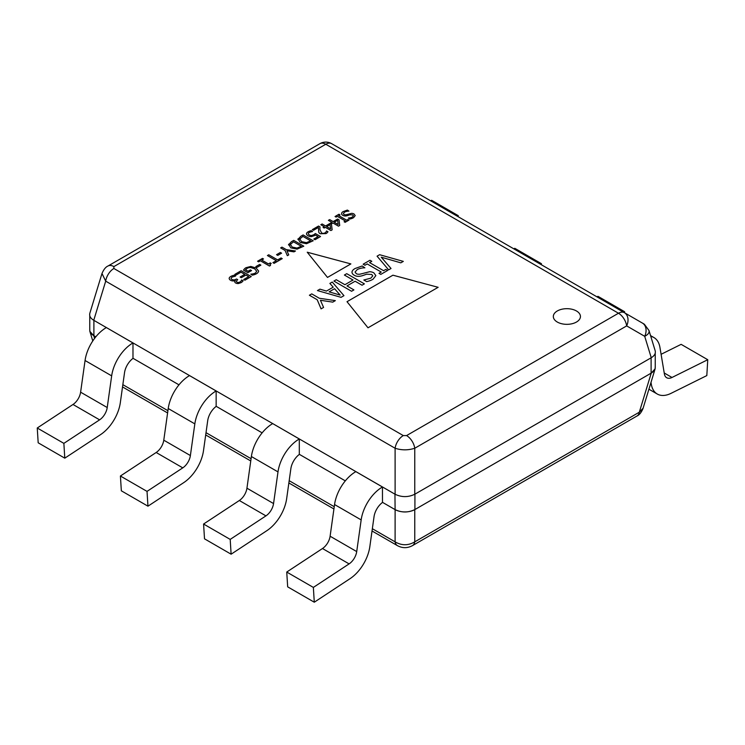 <?xml version="1.0" encoding="UTF-8"?>
<svg xmlns="http://www.w3.org/2000/svg" width="745" height="745" viewBox="0 0 745 745"><rect width="100%" height="100%" fill="white"/><g stroke="black" fill="none" stroke-linecap="round" stroke-linejoin="round"><path stroke-width="1.12" d="M241.231 280.874A13.475 7.776 0 0 0 241.622 279.971L243.121 280.744A8.847 5.103 0 0 1 241.129 282.625M233.166 280.93A2.915 1.686 0 0 0 235.113 280.493L235.271 280.586A3.474 2.002 0 0 0 234.731 281.657A3.474 2.002 0 0 0 235.616 282.988M229.218 278.434A4.507 2.607 0 0 0 230.596 280.269M238.53 282.42A1.807 1.043 180 0 1 236.901 282.094L236.193 281.2L237.711 279.673L236.584 279.021L234.135 280.027L232.067 279.533A2.915 1.686 180 0 1 231.062 278.304L232.021 277.093L235.578 276.06L234.135 275.231A9.974 5.755 0 0 0 230.754 276.46M240.058 281.889A4.07 2.356 180 0 1 238.549 282.457M241.194 280.865A7.878 4.545 180 0 1 240.104 281.908M230.782 276.469A5.159 2.98 0 0 0 229.143 278.434M230.615 280.26A3.464 2.002 -0 0 0 233.166 280.94M235.671 282.96A3.101 1.788 -0 0 0 238.428 283.528L241.119 282.625M258.543 270.938L256.029 267.958L250.786 266.449L245.99 267.697A6.491 3.744 0 0 0 244.462 268.954M244.416 268.945A12.814 7.394 0 0 0 243.522 270.146L247.908 272.679L251.568 270.565L250.394 269.886L248.057 271.236L245.45 269.727L247.2 268.34A4.433 2.561 180 0 1 250.692 267.539L254.669 268.787L256.718 271.264L255.433 272.987A6.109 3.529 180 0 1 252.881 273.89A4.749 2.747 180 0 1 250.823 274.123L252.276 275.156A19.593 11.315 0 0 0 254.306 274.681M254.287 274.663A9.387 5.42 0 0 0 256.448 273.75M256.429 273.741A7.068 4.079 0 0 0 258.617 270.938M269.485 266.04L270.537 265.434L269.941 264.661L271.217 263.423L270.286 262.892L268.461 263.944L261.7 260.042L263.534 258.99L262.501 258.394L257.584 261.234L258.608 261.83L260.405 260.797L269.485 266.04M276.544 254.678L277.764 255.386L281.582 253.179L280.362 252.471L276.544 254.678M311.54 236.593L314.502 235.606A13.112 7.571 0 0 0 315.368 235.048L318.05 236.603L313.813 239.043L315.005 239.732L320.536 236.537L315.34 233.53A27.146 15.673 180 0 1 313.645 234.852M313.589 234.824L311.466 235.513A2.151 1.239 180 0 1 309.501 234.973M310.926 231.881A8.167 4.712 180 0 1 312.574 231.546L311.214 230.671A8.763 5.057 0 0 0 308.011 231.881A4.805 2.775 0 0 0 306.502 233.874A4.731 2.729 0 0 0 308.113 235.783A4.079 2.356 0 0 0 311.54 236.621M308.318 233.753A2.309 1.332 180 0 1 308.309 233.651A2.309 1.332 180 0 1 309.203 232.598M309.156 232.561A4.191 2.421 180 0 1 310.954 231.918M309.464 235.001A3.781 2.179 180 0 1 308.281 233.762M335.045 216.506L336.079 217.102L337.364 216.367L345.382 220.995L344.106 221.74L345.131 222.327L349.042 220.073L348.008 219.477L346.723 220.222L338.696 215.584L339.981 214.849L338.956 214.253L335.045 216.506M335.352 300.626L319.307 298.251L311.745 293.884L309.399 295.234L317.202 299.741L321.076 308.868L323.572 307.434L320.434 300.272L332.745 302.135L335.352 300.626M319.931 289.153L317.463 290.578L341.061 297.339L343.948 295.663L332.251 282.038L329.877 283.417L333.211 287.188L326.468 291.072L319.931 289.153M329.113 291.863L334.57 288.715L340.158 295.076L329.113 291.863M355.058 268.563A8.903 5.14 -0 0 0 351.985 272.121M352.003 272.121A7.059 4.079 -0 0 0 352.003 272.232A7.059 4.079 -0 0 0 354.192 275.184M366.661 274.197L371.708 274.458L372.751 275.874L370.833 278.164L363.83 279.999L366.633 281.619A15.831 9.145 -0 0 0 372.984 279.226M354.154 275.203C356.324 276.507 358.969 276.684 362.107 275.752M357.2 269.597A11.389 6.575 180 0 1 364.892 267.818L362.182 265.984L355.02 268.535M356.231 273.583L355.067 272.018L357.218 269.606M361.064 273.853A3.744 2.16 180 0 1 356.175 273.611M369.576 271.72L361.139 273.909M373.022 279.245L375.853 275.613L373.906 272.903A6.472 3.734 0 0 0 369.576 271.711M362.144 275.78L366.642 274.188M377.072 256.168L388.639 269.867L391.032 268.489L381.263 257.202L400.81 262.836L403.324 261.383L379.605 254.706L377.072 256.168M327.493 277.419L350.876 263.916L307.238 252.22L327.493 277.419M576.462 310.972A13.559 7.832 0 0 0 561.693 309.277A13.559 7.832 0 0 0 553.321 316.504A13.559 7.832 0 0 0 566.88 324.336A13.559 7.832 0 0 0 580.439 316.504A13.559 7.832 0 0 0 576.462 310.972M368.002 327.8L438.144 287.309L392.932 275.194L347.012 301.697L368.002 327.8M387.642 270.444L385.836 269.401L383.591 270.696L369.548 262.594L371.792 261.29L369.995 260.256L363.15 264.196L364.957 265.239L367.201 263.944L381.244 272.055L379 273.35L380.807 274.393L387.642 270.444M353.912 289.907L346.993 285.912L355.114 281.228L362.042 285.223L364.389 283.864L346.732 273.676L344.395 275.035L353.028 280.018L344.907 284.711L336.265 279.72L333.918 281.079L351.565 291.267L353.912 289.907M343.985 214.42L343.324 213.536L344.553 212.157A6.509 3.753 180 0 1 348.939 211.133L347.384 210.081L343.296 211.543A5.085 2.933 0 0 0 341.564 213.592A4.032 2.328 0 0 0 341.573 213.657A4.032 2.328 0 0 0 342.83 215.342A3.343 1.928 0 0 0 347.31 215.631M354.08 214.038A3.697 2.133 0 0 0 351.612 213.349L346.788 214.616M348.427 218.034L349.936 219.011A9.052 5.224 -0 0 0 353.558 217.652M349.945 214.774L352.832 214.923L353.428 215.733L352.329 217.046A5.532 3.194 180 0 1 348.427 217.987M347.347 215.668A32.519 18.774 0 0 0 349.917 214.756M353.586 217.661L355.197 215.584L354.089 214.038M346.751 214.579A2.133 1.229 180 0 1 343.957 214.439M330.65 223.044L331.739 223.677L332.94 222.978L338.472 226.173L339.711 225.456L339.031 219.85L337.606 219.03L333.155 221.6L329.69 219.607L328.387 220.352L331.851 222.355L330.65 223.044M334.235 222.233L337.634 220.278L338.174 224.506L334.235 222.233M332.149 229.833L331.46 224.226L330.035 223.398L325.584 225.977L322.119 223.975L320.816 224.72L324.28 226.722L323.079 227.421L324.168 228.044L325.369 227.355L330.901 230.55L332.149 229.833M326.673 226.601L330.063 224.645L330.612 228.873L326.673 226.601M321.561 232.896L319.959 229.674A40.733 23.514 0 0 1 319.912 228.538A40.733 23.514 0 0 1 320.015 226.89L318.543 226.042L312.323 229.628L313.487 230.307L318.441 227.449L318.767 232.263A5.774 3.334 0 0 0 320.257 233.744L326.04 233.595A8.344 4.815 -0 0 0 327.977 231.732L326.506 230.969A15.71 9.07 0 0 1 326.133 231.863M324.969 232.868A2.887 1.667 180 0 1 323.33 233.362M323.33 233.343A2.021 1.164 180 0 1 321.607 232.878M326.087 231.853A6.966 4.023 180 0 1 325.006 232.887M301.613 241.641L299.797 238.968L302.936 236.389L310.702 240.868L306.409 242.647L301.613 241.641M299.723 239.443L299.797 238.968M298.037 238.81L300.198 242.442L306.493 243.717L313.207 240.765L303.122 234.945L300.794 236.286L297.916 239.48M292.208 247.07L290.392 244.407L293.53 241.818L301.297 246.297L297.004 248.076L292.208 247.07M290.317 244.872L290.392 244.407M288.632 244.239L290.792 247.871L297.087 249.147L303.792 246.195L293.716 240.374L291.388 241.715L288.511 244.909M285.112 250.488L287.328 255.703L288.753 254.883L286.965 250.795L293.996 251.857L295.486 250.99L286.313 249.631L281.992 247.135L280.651 247.917L285.112 250.488M272.931 262.64L274.123 263.33L282.234 258.645L281.033 257.956L277.652 259.912L268.759 254.781L267.418 255.554L276.311 260.685L272.931 262.64M260.88 265.136L259.651 264.428L255.833 266.626L257.062 267.334L260.88 265.136M234.843 274.365L236.035 275.054L240.998 272.186L244.742 274.346L240.113 277.019L241.306 277.708L245.934 275.035L248.7 276.628L243.727 279.496L244.928 280.185L251.233 276.544L241.147 270.724L234.843 274.365M457.244 216.171L458.259 215.668L458.194 216.721M430.629 200.805L431.644 200.303L458.259 215.668M513.799 248.821L514.804 248.318L541.419 263.683L541.364 264.736M540.414 264.186L541.419 263.683M623.574 312.202L624.589 311.699L597.974 296.333L596.959 296.836M624.589 311.699L624.524 312.751M650.99 382.418L651.288 384.187A30.582 17.657 120 0 0 657.286 394.04A30.582 17.657 120 0 0 671.068 393.332L706.819 375.582L707.75 359.714L681.135 344.348L661.094 354.303M650.785 336.368A30.582 17.657 120 0 1 653.942 337.56A30.582 17.657 120 0 1 659.94 347.412L664.391 373.953A11.762 6.789 -60 0 0 666.701 377.743A11.762 6.789 -60 0 0 671.999 377.473L707.75 359.714M106.377 327.558L132.964 342.942L106.377 327.558M132.983 358.401L132.983 342.923A30.582 17.657 -60 0 0 111.666 375.862L107.224 407.534A11.762 6.789 120 0 1 99.616 419.845L63.865 443.368L64.787 458.166L100.547 434.633A30.582 17.657 -60 0 0 120.327 402.645L124.527 372.696A14.118 8.148 120 0 1 132.983 358.401M64.787 458.166L38.181 442.8L37.25 428.003L73.001 404.479A11.762 6.789 120 0 0 80.609 392.177L85.06 360.506A30.582 17.657 -60 0 1 106.349 327.577M37.25 428.003L63.865 443.368M120.411 476.018L156.171 452.494A11.762 6.789 120 0 0 163.779 440.183L168.221 408.521A30.582 17.657 -60 0 1 189.519 375.592L216.152 390.939L216.152 406.416A14.118 8.148 120 0 0 207.697 420.711L203.497 450.651A30.582 17.657 -60 0 1 183.708 482.648L147.957 506.181L121.342 490.815L120.411 476.018L147.026 491.383L147.957 506.181M156.171 452.494L182.776 467.86A11.762 6.789 120 0 0 190.385 455.549L194.836 423.877A30.582 17.657 -60 0 1 216.125 390.957L189.519 375.592M182.776 467.86L147.026 491.383M286.657 498.666L290.857 468.726A14.118 8.148 120 0 1 299.313 454.431L299.294 438.973A30.582 17.657 -60 0 0 277.997 471.892L273.555 503.564A11.762 6.789 120 0 1 265.946 515.875L230.196 539.399L231.118 554.196L266.868 530.663A30.582 17.657 -60 0 0 286.657 498.666M299.313 438.954L272.698 423.588L299.294 438.973M230.196 539.399L203.581 524.033L239.331 500.51A11.762 6.789 120 0 0 246.94 488.199L251.382 456.527A30.582 17.657 -60 0 1 272.679 423.607M203.581 524.033L204.512 538.831L231.118 554.196M314.288 602.211L350.038 578.679A30.582 17.657 -60 0 0 369.827 546.681L374.027 516.741A14.118 8.148 120 0 1 382.483 502.447L382.455 486.988A30.582 17.657 -60 0 0 361.167 519.908L356.715 551.579A11.762 6.789 120 0 1 349.107 563.89L313.356 587.414L314.288 602.211L287.672 586.846L286.741 572.048L313.356 587.414M382.483 486.969L355.849 471.622A30.582 17.657 -60 0 0 334.552 504.542L330.11 536.214A11.762 6.789 120 0 1 322.492 548.525L286.741 572.048M655.237 353.111L655.237 367.415A14.118 8.148 180 0 1 651.251 373.087L655.153 368.784L655.237 366.354M643.112 408.195L639.303 412.209A11.762 6.789 60 0 1 636.994 415.999L412.451 545.638A11.762 6.789 60 0 1 412.451 545.638C407.394 548.32 402.384 548.32 397.411 545.638A11.762 6.789 120 0 0 397.42 545.638A11.762 6.789 120 0 1 395.101 541.848L395.111 509.627A14.118 8.148 180 0 0 414.76 509.627L651.251 373.087L639.303 412.209L414.76 541.848A11.762 6.789 60 0 1 412.46 545.638M101.99 273.48L105.697 281.154L395.101 448.248L395.111 494.261L93.749 320.276C90.452 318.273 89.158 315.917 89.847 313.226L101.99 273.48C103.713 269.457 105.716 266.961 108.006 266.012L108.006 266.012A11.762 6.789 60 0 1 113.883 266.598L113.883 268.489L403.296 435.583A11.762 6.789 -60 0 0 395.101 448.248C401.63 450.362 408.185 450.362 414.76 448.248A11.762 6.789 -120 0 0 406.574 435.583L403.296 435.583M93.749 320.276L105.697 281.154A11.762 6.789 -60 0 1 113.883 268.489M406.574 435.583L618.48 313.235A11.762 6.789 -60 0 1 624.357 312.658L624.357 312.658A11.762 8.689 120 0 1 626.666 325.9L644.714 336.321C648.094 334.579 649.519 332.652 648.997 330.529L655.153 350.672C655.842 353.372 654.548 355.719 651.251 357.721L414.76 494.261C408.213 497.381 401.657 497.381 395.101 494.261M394.952 494.177L395.101 509.627C401.657 512.746 408.213 512.746 414.76 509.627L414.76 541.848C408.232 545.694 401.685 545.694 395.101 541.848L372.342 528.708M89.763 328.899L89.847 331.339L93.749 335.641A14.118 8.148 180 0 1 89.763 329.961L89.763 315.656M394.952 509.533L382.483 502.335M345.308 480.87L299.313 454.32M262.138 432.854L216.152 406.304M178.977 384.839L132.983 358.289M95.807 336.824L93.749 335.641L94.587 338.388M651.251 357.721L644.714 336.321A11.762 8.689 -60 0 0 642.404 323.079L331.674 143.673A11.762 6.789 120 0 0 325.788 144.251L113.883 266.598M648.997 330.529L644.378 324.252L642.404 323.079L643.55 323.73M651.288 384.187L650.571 383.777M671.999 377.473L664.223 372.984M85.06 360.506L111.666 375.862M80.609 392.177L107.224 407.534M73.001 404.479L99.616 419.845M163.779 440.183L190.385 455.549M168.221 408.521L194.836 423.877M246.94 488.199L273.555 503.564M239.331 500.51L265.946 515.875M251.382 456.527L277.997 471.892M355.849 471.622L382.455 486.988M330.11 536.214L356.715 551.579M334.552 504.542L361.167 519.908M322.492 548.525L349.107 563.89M108.006 266.012L319.912 143.673A11.762 6.789 -120 0 1 325.788 144.251L618.48 313.235A11.762 6.789 -120 0 1 626.666 325.9L414.76 448.248L414.76 494.261M414.918 494.177L414.918 509.533M334.244 506.712L289.181 480.693M251.084 458.697L206.02 432.677M167.914 410.681L122.85 384.662M93.898 320.359L93.898 335.725M651.102 357.814L651.102 373.18M653.942 337.56L650.543 335.604M657.286 394.04L648.914 389.207M655.153 368.784L643.01 408.53C641.296 412.553 639.294 415.04 636.994 415.999M122.534 386.934L167.597 412.954M205.695 434.95L250.767 460.969M288.864 482.965L333.928 508.984M372.025 530.98L397.42 545.638M89.847 331.339L92.78 340.94M331.674 143.673A11.762 11.762 0 0 0 319.912 143.673"/></g></svg>
